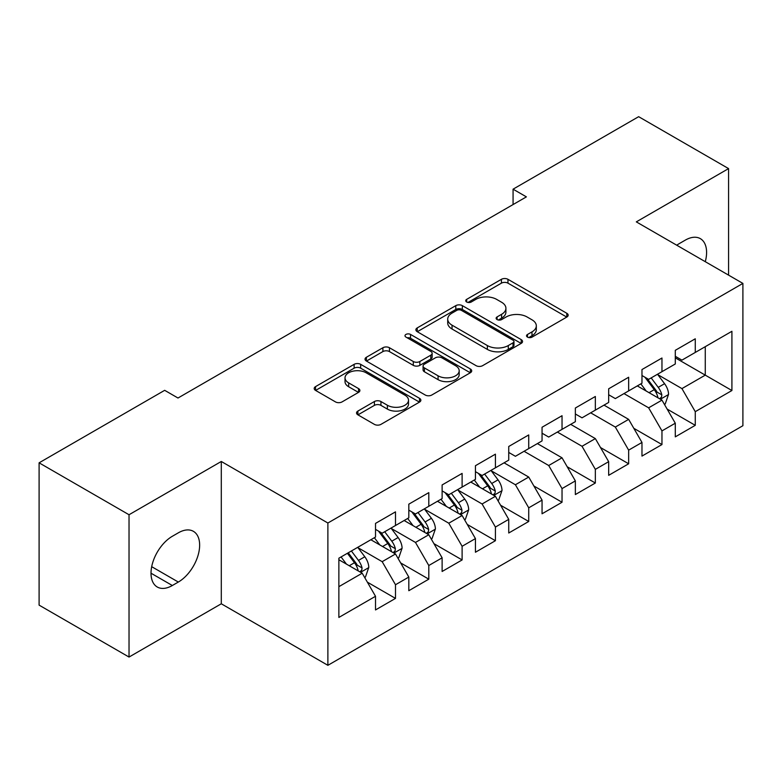 <?xml version="1.0" encoding="UTF-8"?>
<svg xmlns="http://www.w3.org/2000/svg" width="782" height="782" viewBox="0 0 782 782"><rect width="100%" height="100%" fill="white"/><g stroke="black" fill="none" stroke-linecap="round" stroke-linejoin="round"><path stroke-width="1.17" d="M527.488 337.11A3.236 1.867 0 0 0 532.063 337.11L566.803 317.062A4.624 2.669 0 0 0 568.162 315.175A4.624 2.669 0 0 0 566.803 313.279L507.958 279.311A4.624 2.669 0 0 0 501.418 279.311L466.678 299.359A3.236 1.867 0 0 0 465.73 300.679A3.236 1.867 0 0 0 466.678 302.008A3.236 1.867 0 0 0 471.253 302.008L475.749 299.408A14.799 8.543 0 0 1 496.678 299.408L501.585 302.243A14.799 8.543 0 0 1 505.915 308.284A14.799 8.543 0 0 1 501.585 314.325L497.088 316.915A3.236 1.867 0 0 0 496.14 318.235A3.236 1.867 0 0 0 497.088 319.564A3.236 1.867 0 0 0 501.663 319.564L506.159 316.964A14.799 8.543 0 0 1 527.078 316.964L531.985 319.799A14.799 8.543 0 0 1 536.315 325.84A14.799 8.543 0 0 1 531.985 331.881L527.488 334.471A3.236 1.867 0 0 0 526.54 335.791A3.236 1.867 0 0 0 527.488 337.11L527.488 334.471M357.892 411.058A4.624 2.669 0 0 0 356.533 412.945A4.624 2.669 0 0 0 357.892 414.831L374.402 424.372A4.624 2.669 0 0 0 380.942 424.372L419.514 402.095A4.624 2.669 0 0 0 420.872 400.208A4.624 2.669 0 0 0 419.514 398.321L360.668 364.344A4.624 2.669 0 0 0 354.129 364.344L315.547 386.611A4.624 2.669 0 0 0 314.198 388.507A4.624 2.669 0 0 0 315.547 390.394L335.498 401.909A4.624 2.669 0 0 0 342.037 401.909L358.547 392.368A4.624 2.669 0 0 0 359.896 390.482A4.624 2.669 0 0 0 358.547 388.595L348.655 382.887A12.365 7.146 0 0 1 345.028 377.843A12.365 7.146 0 0 1 352.662 371.245A12.365 7.146 0 0 1 366.142 372.789L404.89 395.154A12.365 7.146 0 0 1 408.507 400.208A12.365 7.146 0 0 1 400.873 406.806A12.365 7.146 0 0 1 387.393 405.252L380.942 401.528A4.624 2.669 0 0 0 374.402 401.528L357.892 411.058L357.892 414.831M129.03 514.742L129.03 657.056L221.296 603.782L221.296 461.478L129.03 514.742L39.1 462.827L164.67 390.326L177.993 398.018L526.394 196.869L513.07 189.176L513.07 204.561M221.296 461.478L327.883 523.011L742.9 283.407L742.9 425.711L327.883 665.316L327.883 523.011M728.58 275.137L728.58 168.599L636.313 221.873L742.9 283.407M728.58 168.599L638.65 116.684L513.07 189.176M476.082 365.663A4.624 2.669 0 0 0 482.621 365.663L521.193 343.386A4.624 2.669 0 0 0 522.552 341.499A4.624 2.669 0 0 0 521.193 339.613L462.348 305.635A4.624 2.669 0 0 0 455.808 305.635L417.226 327.912A4.624 2.669 0 0 0 415.877 329.799A4.624 2.669 0 0 0 417.226 331.685L476.082 365.663M407.246 337.814A3.236 1.867 0 0 1 410.53 338.274L410.53 334.422L470.353 368.967A4.624 2.669 0 0 1 471.712 370.854A4.624 2.669 0 0 1 470.353 372.74L431.781 395.018A4.624 2.669 0 0 1 425.242 395.018L366.387 361.04L366.387 357.266A4.624 2.669 0 0 0 365.038 359.153A4.624 2.669 0 0 0 366.387 361.04M366.387 357.266L382.897 347.736A4.624 2.669 0 0 1 389.436 347.736L413.307 361.509A4.624 2.669 0 0 0 419.846 361.509L430.794 355.184A4.624 2.669 0 0 0 432.153 353.298A4.624 2.669 0 0 0 430.794 351.411L405.946 337.071A3.236 1.867 0 0 1 404.998 335.742A3.236 1.867 0 0 1 407.002 334.022A3.236 1.867 0 0 1 410.53 334.422M675.286 357.824L705.266 375.135L705.266 346.67L731.913 331.294L695.266 352.447L695.266 338.792L675.286 350.326L675.286 363.982L661.963 371.675L661.963 358.019L641.973 369.554L641.973 383.209L628.65 390.902L628.65 377.247L608.67 388.791L608.67 402.437L595.346 410.13L595.346 396.484L575.357 408.018L575.357 421.674L562.033 429.367L562.033 415.711L542.053 427.246L542.053 440.901L528.73 448.594L528.73 434.939L508.74 446.483L508.74 460.129L495.417 467.822L495.417 454.166L475.436 465.71L475.436 479.366L462.113 487.059L462.113 473.403L442.123 484.938L442.123 498.593L428.8 506.286L428.8 492.631L408.82 504.165L408.82 517.821L395.497 525.514L395.497 511.858L375.516 523.402L375.516 537.058L338.87 558.211L338.87 617.438L375.516 596.285L362.193 573.206L338.87 559.746M731.913 331.294L731.913 390.521L695.266 411.674L681.943 388.595L657.799 374.656M667.124 409.074L695.266 425.33L695.266 411.674M695.266 425.33L675.286 436.864L675.286 423.209L661.963 430.902L648.64 407.823L623.987 393.6M633.821 428.311L661.963 444.557L661.963 430.902M661.963 444.557L641.973 456.092L641.973 442.446L628.65 450.129L615.326 427.06L590.684 412.828M600.508 447.539L628.65 463.785L628.65 450.129M628.65 463.785L608.67 475.329L608.67 461.673L595.346 469.366L582.023 446.287L557.371 432.055M567.204 466.766L595.346 483.022L595.346 469.366M595.346 483.022L575.357 494.556L575.357 480.901L562.033 488.594L548.71 465.515L524.067 451.282M533.891 485.993L562.033 502.249L562.033 488.594M562.033 502.249L542.053 513.784L542.053 500.128L528.73 507.821L515.406 484.752L491.252 470.803M500.588 505.231L528.73 521.477L528.73 507.821M528.73 521.477L508.74 533.011L508.74 519.365L495.417 527.058L482.093 503.979L457.949 490.04M467.274 524.458L495.417 540.704L495.417 527.058M495.417 540.704L475.436 552.248L475.436 538.593L462.113 546.286L448.79 523.207L424.646 509.268M433.971 543.686L462.113 559.941L462.113 546.286M462.113 559.941L442.123 571.476L442.123 557.82L428.8 565.513L415.477 542.434L391.332 528.495M400.658 562.923L428.8 579.169L428.8 565.513M428.8 579.169L408.82 590.703L408.82 577.057L395.497 584.741L382.173 561.672L358.029 547.723M367.354 582.15L395.497 598.396L395.497 584.741M395.497 598.396L375.516 609.94L375.516 596.285M375.516 529.365L382.173 533.207L395.497 525.514M338.87 586.666L362.193 573.206M408.82 510.128L415.477 513.979L428.8 506.286M382.173 561.672L395.497 553.979L370.844 539.746M408.82 577.057L395.497 553.979M442.123 490.901L448.79 494.752L462.113 487.059M415.477 542.434L428.8 534.751L404.157 520.519M442.123 557.82L428.8 534.751M475.436 471.673L482.093 475.515L495.417 467.822M448.79 523.207L462.113 515.514L437.461 501.282M475.436 538.593L462.113 515.514M508.74 452.436L515.406 456.287L528.73 448.594M482.093 503.979L495.417 496.287L470.774 482.054M508.74 519.365L495.417 496.287M542.053 433.208L548.71 437.06L562.033 429.367M515.406 484.752L528.73 477.059L504.077 462.827M542.053 500.128L528.73 477.059M575.357 413.981L582.023 417.823L595.346 410.13M548.71 465.515L562.033 457.822L537.39 443.599M575.357 480.901L562.033 457.822M608.67 394.754L615.326 398.595L628.65 390.902M582.023 446.287L595.346 438.594L570.694 424.362M608.67 461.673L595.346 438.594M641.973 375.516L648.64 379.368L661.963 371.675M615.326 427.06L628.65 419.367L604.007 405.135M641.973 442.446L628.65 419.367M675.286 356.289L681.943 360.131L695.266 352.447M648.64 407.823L661.963 400.13L637.31 385.907M675.286 423.209L661.963 400.13M39.1 462.827L39.1 605.131L129.03 657.056M221.296 603.782L327.883 665.316M681.943 388.595L705.266 375.135L731.913 390.521M705.286 261.687A30.146 17.409 120 0 0 700.349 238.647A30.146 17.409 120 0 0 685.276 240.142L679.284 243.603A30.146 17.409 120 0 0 676.762 245.225M172.333 536.286A30.146 17.409 120 0 0 152.637 562.854A30.146 17.409 120 0 0 157.26 587.008A30.146 17.409 120 0 0 172.333 585.513L178.325 582.052A30.146 17.409 120 0 0 198.022 555.484A30.146 17.409 120 0 0 193.398 531.33A30.146 17.409 120 0 0 178.325 532.825L172.333 536.286M528.788 337.57L531.985 335.722A14.799 8.543 0 0 0 536.315 329.681L536.315 325.84M505.915 308.284L505.915 312.126A14.799 8.543 0 0 1 501.585 318.166L498.378 320.014M566.745 317.091L507.958 283.152A4.624 2.669 0 0 0 501.418 283.152L467.968 302.458M521.135 343.425L462.348 309.486A4.624 2.669 0 0 0 455.808 309.486L417.295 331.724M513.021 342.819A3.236 1.867 0 0 0 513.969 341.499A3.236 1.867 0 0 0 513.021 340.18L461.37 310.356A3.236 1.867 0 0 0 456.786 310.356L452.045 313.093A14.799 8.543 0 0 0 447.715 319.134A14.799 8.543 0 0 0 452.045 325.175L487.362 345.556A14.799 8.543 0 0 0 508.28 345.556L513.021 342.819L513.021 346.67A3.236 1.867 0 0 0 513.969 345.351L513.969 341.499M447.715 319.134L447.715 322.986A14.799 8.543 0 0 0 452.045 329.017L452.045 325.175M513.021 346.67L508.28 349.407A14.799 8.543 0 0 1 487.362 349.407L452.045 329.017M366.455 361.079L382.897 351.577L382.897 347.736M432.153 353.298L432.153 357.149A4.624 2.669 0 0 1 430.794 359.036L419.846 365.36A4.624 2.669 0 0 1 413.307 365.36L389.436 351.577A4.624 2.669 0 0 0 382.897 351.577M410.53 338.274L470.295 372.779M438.076 375.81A12.365 7.146 0 0 0 451.546 377.354A12.365 7.146 0 0 0 459.19 370.756A12.365 7.146 0 0 0 455.564 365.712L441.918 357.833A4.624 2.669 0 0 0 435.378 357.833L424.421 364.158A4.624 2.669 0 0 0 423.072 366.044A4.624 2.669 0 0 0 424.421 367.931L438.076 375.81L438.076 379.651A12.365 7.146 0 0 0 451.546 381.205A12.365 7.146 0 0 0 459.19 374.607L459.19 370.756M423.072 366.044L423.072 369.886A4.624 2.669 0 0 0 424.421 371.773L424.421 367.931M438.076 379.651L424.421 371.773M408.507 400.208L408.507 404.05A12.365 7.146 0 0 1 400.873 410.648A12.365 7.146 0 0 1 387.393 409.103L380.942 405.369A4.624 2.669 0 0 0 374.402 405.369L357.951 414.871M345.028 377.843L345.028 381.684A12.365 7.146 0 0 0 348.655 386.738L348.655 382.887M358.479 392.408L348.655 386.738M419.455 402.134L360.668 368.185A4.624 2.669 0 0 0 354.129 368.185L315.615 390.423M664.426 404.402L665.228 403.942L668.551 394.323A12.483 7.204 -120 0 0 664.573 383.698L657.496 374.255M646.215 391.049L640.839 383.864M638.327 386.494L637.711 385.673M659.607 398.781L661.543 397.041L661.816 394.861A12.483 7.204 -120 0 0 658.239 387.354L651.171 377.902M647.125 378.498L655.863 390.159A6.364 3.675 60 0 1 657.027 392.095L661.816 394.861M644.935 377.227L654.251 389.661A12.483 7.204 60 0 1 657.818 397.168L658.073 397.891M497.89 500.558L498.681 500.089L502.015 490.48A12.483 7.204 -120 0 0 498.026 479.845L490.959 470.402M479.679 487.196L474.303 480.021M471.79 482.641L471.175 481.82M493.071 494.928L495.006 493.188L495.28 491.008A12.483 7.204 -120 0 0 491.702 483.501L484.625 474.058M480.588 474.645L489.327 486.316A6.364 3.675 60 0 1 490.48 488.242L495.28 491.008M478.389 473.374L487.704 485.808A12.483 7.204 60 0 1 491.282 493.315L491.536 494.038M464.576 519.786L465.378 519.326L468.701 509.708A12.483 7.204 -120 0 0 464.723 499.082L457.646 489.63M446.375 506.423L440.989 499.248M438.477 501.868L437.861 501.057M459.757 514.155L461.693 512.415L461.967 510.235A12.483 7.204 -120 0 0 458.399 502.728L451.322 493.286M447.284 493.872L456.023 505.543A6.364 3.675 60 0 1 457.177 507.469L461.967 510.235M445.085 492.611L454.401 505.035A12.483 7.204 60 0 1 457.969 512.552L458.223 513.266M431.273 539.013L432.065 538.554L435.398 528.935A12.483 7.204 -120 0 0 431.42 518.31L424.343 508.867M413.062 525.66L407.686 518.476M405.174 521.105L404.558 520.284M426.454 533.392L428.389 531.652L428.663 529.473A12.483 7.204 -120 0 0 425.085 521.965L418.008 512.513M413.971 513.109L422.71 524.771A6.364 3.675 60 0 1 423.864 526.706L428.663 529.473M411.772 511.839L421.087 524.272A12.483 7.204 60 0 1 424.665 531.78L424.919 532.503M397.96 558.25L398.761 557.781L402.095 548.172A12.483 7.204 -120 0 0 398.106 537.537L391.029 528.094M379.759 544.888L374.373 537.713M371.861 540.333L371.255 539.512M393.141 552.62L395.076 550.88L395.35 548.7A12.483 7.204 -120 0 0 391.782 541.193L384.705 531.75M380.668 532.337L389.407 543.998A6.364 3.675 60 0 1 390.56 545.934L395.35 548.7M378.468 531.066L387.784 543.5A12.483 7.204 60 0 1 391.352 551.007L391.606 551.73M364.656 577.478L365.448 577.018L368.781 567.4A12.483 7.204 -120 0 0 364.803 556.764L357.726 547.322M346.446 564.115L341.069 556.94M359.837 571.847L361.773 570.107L362.046 567.928A12.483 7.204 -120 0 0 358.469 560.42L351.392 550.978M348.264 552.786L356.093 563.236A6.364 3.675 60 0 1 357.247 565.161L362.046 567.928M347.394 553.285L354.471 562.727A12.483 7.204 60 0 1 358.048 570.234L358.303 570.958M531.985 335.722L531.985 331.881M497.088 319.564L497.088 316.915M501.585 318.166L501.585 314.325M466.678 302.008L466.678 299.359M501.418 283.152L501.418 279.311M507.958 283.152L507.958 279.311M566.803 317.062L566.803 313.279M417.226 331.685L417.226 327.912M455.808 309.486L455.808 305.635M462.348 309.486L462.348 305.635M521.193 343.386L521.193 339.613M487.362 349.407L487.362 345.556M508.28 349.407L508.28 345.556M389.436 351.577L389.436 347.736M413.307 365.36L413.307 361.509M419.846 365.36L419.846 361.509M430.794 359.036L430.794 355.184M470.353 372.74L470.353 368.967M374.402 405.369L374.402 401.528M380.942 405.369L380.942 401.528M387.393 409.103L387.393 405.252M358.547 392.368L358.547 388.595M315.547 390.394L315.547 386.611M354.129 368.185L354.129 364.344M360.668 368.185L360.668 364.344M419.514 402.095L419.514 398.321M151.014 573.206L172.333 585.513M151.688 566.676L178.325 582.052M660.399 399.231L668.473 394.568M658.239 387.354L664.573 383.698M649.031 392.672L654.251 389.661M493.853 495.377L501.936 490.715M491.702 483.501L498.026 479.845M482.494 488.818L487.704 485.808M460.549 514.615L468.623 509.952M458.399 502.728L464.723 499.082M449.181 508.056L454.401 505.035M427.236 533.842L435.32 529.179M425.085 521.965L431.42 518.31M415.877 527.283L421.087 524.272M393.933 553.069L402.007 548.407M391.782 541.193L398.106 537.537M382.564 546.51L387.784 543.5M360.619 572.307L368.703 567.644M358.469 560.42L364.803 556.764M349.261 565.738L354.471 562.727"/></g></svg>
